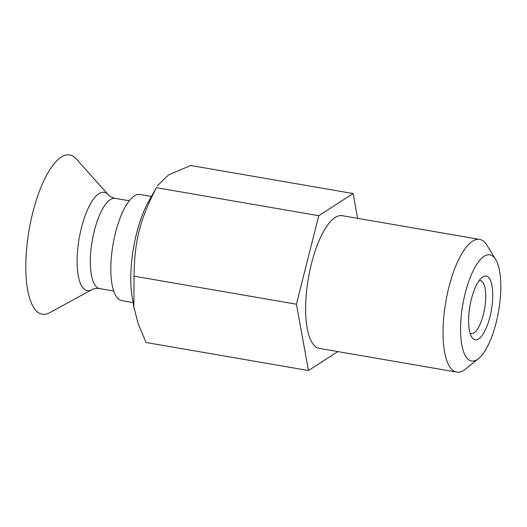 <?xml version="1.0" encoding="UTF-8"?>
<svg xmlns="http://www.w3.org/2000/svg" width="527" height="527" viewBox="0 0 527 527"><rect width="100%" height="100%" fill="white"/><g stroke="black" fill="none" stroke-linecap="round" stroke-linejoin="round"><path stroke-width="0.79" d="M479.195 280.502A26.936 9.097 -80.2 0 1 480.268 280.502A26.936 9.097 -80.2 0 1 485.235 304.593A26.936 9.097 -80.2 0 1 473.971 332.847A26.936 9.097 -80.2 0 1 471.105 333.584A26.936 9.097 -80.2 0 1 470.097 333.229M478.628 338.874A32.318 10.915 99.8 0 0 492.646 299.217A32.318 10.915 99.8 0 0 481.955 277.512A32.318 10.915 99.8 0 0 469.926 306.049A32.318 10.915 99.8 0 0 471.691 336.97A32.318 10.915 99.8 0 0 478.628 338.874M484.109 256.3A53.866 18.195 -80.2 0 1 495.67 259.475A53.866 18.195 -80.2 0 1 498.614 311.002A53.866 18.195 -80.2 0 1 478.562 358.564A53.866 18.195 -80.2 0 1 477.258 359.513A53.866 18.195 -80.2 0 1 460.842 320.712A53.866 18.195 -80.2 0 1 484.109 256.3M91.843 289.652A49.867 16.844 99.8 0 1 77.429 252.367A49.867 16.844 99.8 0 1 98.905 193.679A49.867 16.844 99.8 0 1 108.226 194.733L76.25 158.897A80.802 27.292 99.8 0 0 61.145 157.184A80.802 27.292 99.8 0 0 26.35 252.275A80.802 27.292 99.8 0 0 49.703 312.702L91.843 289.652C93.602 288.579 96.197 288.229 99.643 288.592L113.713 291.023M478.562 358.564L465.545 369.071A67.331 22.74 -80.2 0 1 463.905 370.264A67.331 22.74 -80.2 0 1 456.738 372.102A67.331 22.74 -80.2 0 1 444.314 311.892A67.331 22.74 -80.2 0 1 472.475 241.241A67.331 22.74 -80.2 0 1 479.649 239.403A67.331 22.74 -80.2 0 1 486.928 245.207L495.67 259.475M456.738 372.102L319.342 348.387A67.331 22.74 -80.2 0 1 306.918 288.17A67.331 22.74 -80.2 0 1 335.08 217.526A67.331 22.74 -80.2 0 1 342.254 215.681L479.649 239.403M133.878 307.241L132.152 297.07A67.331 22.74 -80.2 0 1 147.237 203.982A67.331 22.74 -80.2 0 1 148.693 201.268L156.381 187.678C139.741 220.121 134.49 240.938 134.056 276.174L133.878 307.241L138.127 323.644L146.098 342.497L308.473 370.534L296.431 304.211L134.056 276.174M296.431 304.211L318.756 215.708L353.123 193.534L190.748 165.504L168.535 174.931L157.27 185.919M337.847 351.581L308.473 370.534M318.756 215.708L156.381 187.678M353.123 193.534L357.622 218.336M133.081 302.564L121.783 300.614A53.866 18.195 -80.2 0 1 111.849 252.44A53.866 18.195 -80.2 0 1 134.378 195.925A53.866 18.195 -80.2 0 1 140.11 194.45L151.414 196.4M108.226 194.733C109.524 196.334 111.856 197.539 115.222 198.356A45.79 15.467 99.8 0 0 110.347 199.608A45.79 15.467 99.8 0 0 91.197 247.644A45.79 15.467 99.8 0 0 99.643 288.592M115.222 198.356L129.293 200.78"/></g></svg>
